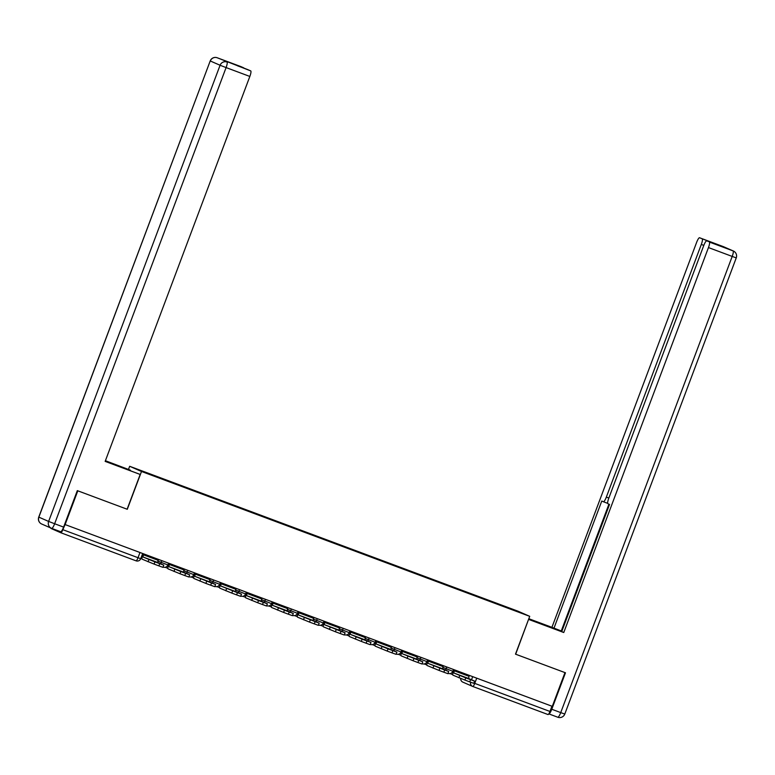 <?xml version="1.0" encoding="UTF-8"?>
<svg xmlns="http://www.w3.org/2000/svg" width="775" height="775" viewBox="0 0 775 775"><rect width="100%" height="100%" fill="white"/><g stroke="black" fill="none" stroke-linecap="round" stroke-linejoin="round"><path stroke-width="1.16" d="M128.514 469.35L129.667 466.288L141.505 471.471L529.712 616.328L515.491 654.148L564.975 672.603L552.294 706.354L65.119 524.568L77.81 490.817L127.284 509.282L141.505 471.471M529.712 616.328L517.874 611.146L129.667 466.288M50.898 528.046A3.623 0.756 -69.5 0 0 51.072 528.482L60.837 532.764A3.623 0.756 -69.5 0 0 60.847 532.764A3.623 0.756 -69.5 0 0 62.804 529.674L140.721 558.707L142.678 553.505M65.119 524.568L62.804 529.674M551.936 706.219L549.969 711.46A3.623 0.756 110.5 0 1 548.012 714.55A3.623 0.756 110.5 0 1 548.002 714.55L472.808 686.485A3.623 0.756 -69.5 0 0 472.798 686.485A3.623 0.756 -69.5 0 0 474.755 683.395L549.969 711.46M489.616 601.226L495.448 603.396M489.674 600.819L136.003 468.846L495.477 603.357M465.736 677.466L458.103 674.618L465.649 677.708M454.479 669.852L453.792 672.962L465.746 677.873L474.61 681.128L468.575 678.474L469.253 675.364M450.052 673.601L452.745 674.608M465.746 677.873L464.913 680.072L452.968 675.17A4.534 0.94 110.5 0 1 453.695 670.549L454.024 669.687M474.61 681.128L473.787 683.337L469.728 681.874L470.561 679.665M464.913 680.072L469.728 681.874M528.773 618.828L561.846 631.315M528.608 619.264L561.749 631.567M551.771 709.251L560.732 712.603A5.435 1.124 110.5 0 1 557.797 717.233L548.836 713.891A5.435 1.124 -69.5 0 0 548.836 713.891A5.435 1.124 -69.5 0 0 551.771 709.251L565.479 672.797L515.666 654.207L528.569 619.37M528.724 619.438L563.764 632.516L561.73 631.625L609.528 504.438L607.91 503.731A5.435 1.124 -69.5 0 1 608.792 498.189L703.758 245.52A5.435 1.124 -69.5 0 1 706.693 240.88A5.435 1.124 -69.5 0 0 706.693 240.88L712.816 242.875A5.435 1.124 110.5 0 1 713.039 243.243M608.917 504.176L561.265 630.957L561.875 631.218M561.265 630.957L551.926 627.333L696.618 242.391A5.435 1.124 -69.5 0 1 699.554 237.751A5.435 1.124 -69.5 0 1 699.563 237.76L712.816 242.875M528.812 618.712L551.926 627.333M563.764 632.516L708.457 247.574A5.435 1.124 -69.5 0 0 709.328 242.032L717.33 244.852A5.435 1.124 110.5 0 1 717.321 244.842A5.435 1.124 110.5 0 1 717.33 244.852M703.816 245.384L701.307 244.445L606.341 497.114A5.435 1.124 -69.5 0 1 603.405 501.754A5.435 1.124 -69.5 0 0 603.405 501.754L601.768 501.047L553.96 628.225M701.307 244.445A5.435 1.124 -69.5 0 0 702.189 238.903M105.206 461.241L140.188 474.455L105.158 461.387L249.841 76.444L226.097 67.58L54.637 523.745L63.608 527.097L77.306 490.633L127.119 509.223L140.188 474.455M106.65 461.793L105.361 460.834M106.814 461.367L130.384 470.173L105.41 460.718M240.957 66.631L217.213 57.767L240.947 66.621A5.435 1.124 110.5 0 1 240.947 66.621A5.435 1.124 110.5 0 1 240.957 66.631L243.583 67.774A5.435 1.124 110.5 0 1 243.805 68.152M243.583 67.774L232.955 63.812L248.097 69.75A5.435 1.124 110.5 0 1 248.097 69.75A5.435 1.124 110.5 0 1 248.087 69.75L250.722 70.903A5.435 1.124 110.5 0 1 249.841 76.444M63.608 527.097A5.435 1.124 110.5 0 1 60.673 531.727A5.435 1.124 110.5 0 1 60.653 531.727L51.712 528.385M439.842 667.808L432.198 664.95L439.745 668.04M428.575 660.193L427.887 663.293L444.656 670.007L448.706 671.46L442.67 668.815L443.358 665.706M424.148 663.942L426.851 664.95M439.842 668.205L439.018 670.414L427.064 665.502A4.534 0.94 110.5 0 1 427.79 660.881L428.12 660.019M448.706 671.46L447.882 673.669L443.833 672.206L444.656 670.007M439.018 670.414L443.833 672.206M413.937 658.14L406.294 655.292L413.85 658.372M402.671 650.525L401.983 653.635L418.752 660.339L422.811 661.802L416.766 659.147L417.454 656.038M398.243 654.274L400.946 655.282M413.937 658.537L413.114 660.746L401.159 655.834A4.534 0.94 110.5 0 1 401.886 651.223L402.215 650.351M422.811 661.802L421.978 664.001L417.928 662.538L418.752 660.339M413.114 660.746L417.928 662.538M388.033 648.472L380.389 645.623L387.946 648.704M376.766 640.857L376.088 643.967L388.033 648.878L396.907 652.133L390.862 649.479L391.549 646.369M372.339 644.606L375.042 645.614M388.033 648.878L387.209 651.077L375.255 646.166A4.534 0.94 110.5 0 1 375.991 641.555L376.311 640.683M396.907 652.133L396.073 654.333L392.024 652.879L392.847 650.671M387.209 651.077L392.024 652.879M362.128 638.803L354.495 635.955L362.041 639.046M350.872 631.189L350.184 634.299L362.138 639.21L371.002 642.465L364.957 639.811L365.645 636.701M346.435 634.938L349.137 635.946M362.138 639.21L361.305 641.409L349.351 636.507A4.534 0.94 110.5 0 1 350.087 631.887L350.407 631.024M371.002 642.465L370.169 644.674L366.12 643.211L366.953 641.002M361.305 641.409L366.12 643.211M336.224 629.145L328.59 626.287L336.137 629.377M324.967 621.531L324.279 624.631L341.048 631.344L345.098 632.797L339.053 630.153L339.741 627.043M320.53 625.28L323.233 626.287M336.234 629.542L335.401 631.751L323.446 626.839A4.534 0.94 110.5 0 1 324.183 622.218L324.512 621.356M345.098 632.797L344.274 635.006L340.215 633.543L341.048 631.344M335.401 631.751L340.215 633.543M310.32 619.477L302.686 616.629L310.233 619.709M299.063 611.863L298.375 614.972L315.144 621.676L319.193 623.139L313.158 620.484L313.836 617.375M294.636 615.612L297.329 616.619M310.329 619.874L309.496 622.083L297.552 617.171A4.534 0.94 110.5 0 1 298.278 612.56L298.608 611.688M319.193 623.139L318.37 625.338L314.311 623.875L315.144 621.676M309.496 622.083L314.311 623.875M284.425 609.809L276.782 606.961L284.338 610.041M273.158 602.194L272.471 605.304L284.425 610.216L293.289 613.471L287.254 610.816L287.942 607.707M268.731 605.943L271.434 606.951M284.425 610.216L283.602 612.415L271.647 607.513A4.534 0.94 110.5 0 1 272.374 602.892L272.703 602.02M293.289 613.471L292.466 615.67L288.416 614.217L289.24 612.008M283.602 612.415L288.416 614.217M258.521 600.141L250.877 597.292L258.433 600.383M247.254 592.526L246.576 595.636L258.521 600.548L267.394 603.803L261.349 601.148L262.037 598.048M242.827 596.275L245.53 597.283M258.521 600.548L257.697 602.747L245.743 597.845A4.534 0.94 110.5 0 1 246.469 593.224L246.799 592.362M267.394 603.803L266.561 606.011L262.512 604.548L263.335 602.34M257.697 602.747L262.512 604.548M232.616 590.482L224.983 587.624L232.529 590.715M221.359 582.868L220.672 585.968L237.441 592.681L241.49 594.134L235.445 591.49L236.133 588.38M216.922 586.617L219.625 587.624M232.616 590.879L231.793 593.088L219.838 588.177A4.534 0.94 110.5 0 1 220.575 583.556L220.894 582.693M241.49 594.134L240.657 596.343L236.608 594.88L237.441 592.681M231.793 593.088L236.608 594.88M206.712 580.814L199.078 577.966L206.625 581.047M195.455 573.2L194.767 576.309L211.536 583.013L215.586 584.476L209.541 581.822L210.228 578.712M191.018 576.949L193.721 577.956M206.722 581.211L205.888 583.42L193.934 578.508A4.534 0.94 110.5 0 1 194.67 573.897L194.99 573.025M215.586 584.476L214.762 586.675L210.703 585.212L211.536 583.013M205.888 583.42L210.703 585.212M180.807 571.146L173.174 568.298L180.72 571.378M169.551 563.532L168.863 566.641L180.817 571.553L189.681 574.808L183.646 572.153L184.324 569.044M165.123 567.281L167.817 568.288M180.817 571.553L179.984 573.752L168.039 568.85A4.534 0.94 110.5 0 1 168.766 564.229L169.095 563.357M189.681 574.808L188.858 577.007L184.799 575.554L185.632 573.345M179.984 573.752L184.799 575.554M154.913 561.478L147.269 558.63L154.816 561.72M143.646 553.863L142.958 556.973L154.913 561.885L163.777 565.14L157.742 562.485L158.429 559.385M140.895 558.242L141.922 558.62M154.913 561.885L154.089 564.093L142.135 559.182A4.534 0.94 110.5 0 1 142.862 554.561L143.191 553.699M163.777 565.14L162.953 567.348L158.904 565.886L159.727 563.677M154.089 564.093L158.904 565.886M157.848 561.013L167.894 564.985L168.582 563.173M183.743 570.671L193.798 574.653L194.486 572.832M209.647 580.339L219.703 584.321L220.391 582.5M235.552 590.007L245.607 593.979L246.285 592.168M261.456 599.676L271.512 603.648L272.19 601.836M287.36 609.334L297.416 613.316L298.094 611.494M313.265 619.002L323.311 622.984L323.998 621.163M339.159 628.67L349.215 632.642L349.903 630.831M365.064 638.338L375.119 642.31L375.798 640.499M390.968 647.997L401.024 651.978L401.702 650.157M416.873 657.665L426.928 661.647L427.606 659.825M442.777 667.333L452.823 671.305L453.511 669.493M140.721 558.707A3.623 3.623 0 0 1 136.061 560.829L60.857 532.764L136.061 560.829A3.623 0.756 -69.5 0 0 136.061 560.829A3.623 0.756 -69.5 0 0 138.018 557.738L139.984 552.498M472.692 676.653L471.52 679.772M161.868 560.664L161.19 562.476A3.623 3.546 113.6 0 0 160.948 563.9M187.763 570.332L187.085 572.134A3.623 3.546 113.6 0 0 186.852 573.558M213.667 580L212.989 581.802A3.623 3.546 113.6 0 0 212.757 583.226M239.572 589.659L238.894 591.47A3.623 3.546 113.6 0 0 238.661 592.894M265.476 599.327L264.798 601.138A3.623 3.546 113.6 0 0 264.566 602.562M291.381 608.995L290.702 610.797A3.623 3.546 113.6 0 0 290.46 612.221M317.285 618.663L316.597 620.465A3.623 3.546 113.6 0 0 316.365 621.889M343.18 628.322L342.502 630.133A3.623 3.546 113.6 0 0 342.269 631.557M369.084 637.99L368.406 639.801A3.623 3.546 113.6 0 0 368.173 641.225M394.988 647.658L394.31 649.46A3.623 3.546 113.6 0 0 394.078 650.884M420.893 657.316L420.215 659.128A3.623 3.546 113.6 0 0 419.982 660.552M446.797 666.984L446.119 668.796A3.623 3.546 113.6 0 0 445.877 670.22M452.823 671.305A3.623 3.623 0 0 1 447.998 673.359A3.623 3.546 113.6 0 0 448.163 673.427M426.928 661.647A3.623 3.623 0 0 1 422.094 663.691A3.623 3.546 113.6 0 0 422.259 663.758M401.024 651.978A3.623 3.623 0 0 1 396.19 654.023A3.623 3.546 113.6 0 0 396.354 654.09M375.119 642.31A3.623 3.623 0 0 1 370.285 644.364A3.623 3.546 113.6 0 0 370.45 644.432M349.215 632.642A3.623 3.623 0 0 1 344.391 634.696A3.623 3.546 113.6 0 0 344.546 634.764M323.311 622.984A3.623 3.623 0 0 1 318.486 625.028A3.623 3.546 113.6 0 0 318.651 625.096M297.416 613.316A3.623 3.623 0 0 1 292.582 615.36A3.623 3.546 113.6 0 0 292.747 615.428M271.512 603.648A3.623 3.623 0 0 1 266.677 605.701A3.623 3.546 113.6 0 0 266.842 605.769M245.607 593.979A3.623 3.623 0 0 1 240.773 596.033A3.623 3.546 113.6 0 0 240.938 596.101M219.703 584.321A3.623 3.623 0 0 1 214.869 586.365A3.623 3.546 113.6 0 0 215.033 586.433M193.798 574.653A3.623 3.623 0 0 1 188.974 576.707A3.623 3.546 113.6 0 0 189.139 576.765M167.894 564.985A3.623 3.623 0 0 1 163.07 567.038A3.623 3.546 113.6 0 0 163.234 567.106M473.883 683.066L474.755 683.395L476.722 678.154M548.012 714.55L472.798 686.485A3.623 3.546 -66.4 0 1 470.628 682.203M472.798 686.485A3.623 3.623 0 0 1 472.614 686.408L462.849 682.136A3.623 3.546 -66.4 0 1 460.757 678.503M454.14 670.743L468.923 676.265M458.897 677.767L459.73 675.558M453.792 672.962L468.575 678.474M564.791 714.056L560.732 712.603L732.201 256.428L736.25 257.891L564.791 714.056A5.435 5.435 0 0 1 557.797 717.233A5.435 1.124 110.5 0 1 557.787 717.233L548.845 713.901M709.328 242.032L733.072 250.897L723.308 246.615L699.563 237.76M736.25 257.891A5.435 5.435 0 0 0 733.344 251.003A5.435 5.318 113.6 0 0 733.072 250.897A5.435 1.124 110.5 0 1 732.201 256.428L708.457 247.574M606.341 497.114L608.84 498.054M603.405 501.754L607.687 503.353L603.415 501.764M723.288 246.615A5.435 1.124 110.5 0 1 723.298 246.615A5.435 5.318 -66.4 0 1 723.579 246.731A5.435 5.435 0 0 0 723.298 246.615A5.435 1.124 110.5 0 1 723.308 246.615L699.554 237.751M217.213 57.767A5.435 1.124 -69.5 0 0 217.203 57.767A5.435 5.435 0 0 0 210.209 60.944L38.857 517.158L48.622 521.43L220.081 65.265L210.316 60.992A5.435 5.318 -66.4 0 1 217.213 57.767L250.722 70.903M226.978 62.039A5.435 5.318 113.6 0 0 220.081 65.265L226.097 67.58A5.435 1.124 -69.5 0 0 226.978 62.039M41.656 523.997A5.435 5.318 113.6 0 1 38.857 517.158L38.75 517.109A5.435 5.435 0 0 0 41.656 523.997L51.421 528.269A5.435 5.318 -66.4 0 1 48.622 521.43L54.637 523.745A5.435 1.124 -69.5 0 1 51.702 528.385A5.435 1.124 -69.5 0 0 51.702 528.385A5.435 5.318 -66.4 0 1 51.421 528.269A5.435 5.435 0 0 0 51.702 528.385L60.673 531.727M428.236 661.085L443.019 666.597M432.993 668.098L433.826 665.899M427.887 663.293L442.67 668.815M402.341 651.417L417.115 656.929M407.098 658.43L407.921 656.231M401.983 653.635L416.766 659.147M376.437 641.748L391.21 647.261M381.193 648.772L382.017 646.563M376.088 643.967L390.862 649.479M350.532 632.08L365.306 637.602M355.289 639.104L356.122 636.895M350.184 634.299L364.957 639.811M324.628 622.422L339.411 627.934M329.385 629.436L330.218 627.237M324.279 624.631L339.053 630.153M298.724 612.754L313.507 618.266M303.48 619.768L304.313 617.568M298.375 614.972L313.158 620.484M272.829 603.086L287.603 608.598M277.586 610.109L278.409 607.9M272.471 605.304L287.254 610.816M246.925 593.417L261.698 598.939M251.681 600.441L252.505 598.232M246.576 595.636L261.349 601.148M221.02 583.759L235.794 589.271M225.777 590.773L226.6 588.574M220.672 585.968L235.445 591.49M195.116 574.091L209.899 579.603M199.873 581.105L200.706 578.906M194.767 576.309L209.541 581.822M169.212 564.423L183.995 569.935M173.968 571.446L174.801 569.238M168.863 566.641L183.646 572.153M143.307 554.755L158.09 560.277M148.064 561.778L148.897 559.569M142.958 556.973L157.742 562.485M460.689 678.474A3.623 3.623 0 0 0 462.849 682.136M733.344 251.003L723.579 246.731M210.209 60.944L38.75 517.109M248.087 69.75L237.47 65.788"/></g></svg>
